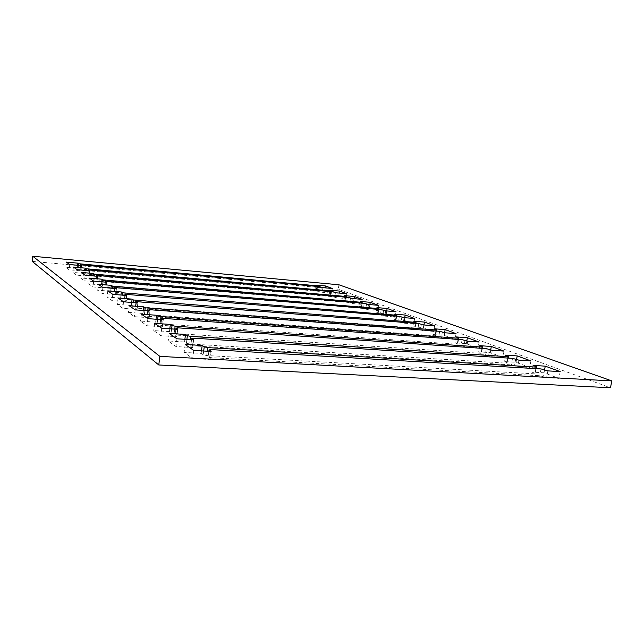 <?xml version="1.0" encoding="UTF-8"?>
<svg xmlns="http://www.w3.org/2000/svg" width="644" height="644" viewBox="0 0 644 644"><rect width="100%" height="100%" fill="white"/><g stroke="black" fill="none" stroke-linecap="round" stroke-linejoin="round"><path stroke-width="0.48" stroke-dasharray="3.22 2.42" d="M133.123 302.543L132.656 306.367L131.344 305.473L117.313 304.403L122.763 308.323L137.051 309.386L135.699 308.46L137.236 308.218L417.867 329.205L422.858 330.605L433.678 331.41L423.551 327.611L412.868 326.806L415.171 327.675L414.543 327.933L132.656 306.367M135.828 302.752L135.321 306.914M415.291 323.304L414.543 327.933M415.871 323.352L415.171 327.675M413.77 321.243L412.868 326.806M423.977 324.97L423.551 327.611M434.611 325.792L433.678 331.41M423.792 324.954L422.858 330.605M421.418 324.077L420.5 329.712M418.785 323.578L417.867 329.205M138.017 301.786L137.236 308.218M136.383 302.793L135.699 308.46M137.84 302.905L137.051 309.386M123.543 301.803L122.763 308.323M118.069 298.011L117.313 304.403M131.714 302.43L131.344 305.473M86.055 270.48L85.644 274.094L84.726 273.475L72.796 272.42L76.572 275.133L88.687 276.187L87.753 275.543L89.146 275.431L332.602 296.675L336.474 297.721L346.061 298.558L338.728 295.805L329.253 294.976L330.919 295.604L330.203 295.757L85.644 274.094M88.26 270.681L87.817 274.521M330.815 291.643L330.203 295.757M331.499 291.708L330.919 295.604M329.961 290.219L329.253 294.976M339.147 293.076L338.728 295.805M346.794 293.753L346.061 298.558M337.206 292.899L336.474 297.721M335.492 292.271L334.775 297.077M333.326 291.869L332.602 296.675M89.766 270.045L89.146 275.431M88.3 270.681L87.753 275.543M89.299 270.77L88.687 276.187M77.183 269.691L76.572 275.133M73.4 267.067L72.796 272.42M85.08 270.399L84.726 273.475M144.884 310.585L144.409 314.441L142.992 313.459L128.438 312.404L134.363 316.663L149.183 317.709L147.709 316.703L149.279 316.429L438.669 337.142L443.958 338.639L455.058 339.428L444.175 335.347L433.219 334.55L435.69 335.492L435.094 335.782L144.409 314.441M147.726 310.794L147.202 315.013M435.883 331.032L435.094 335.782M436.423 331.072L435.69 335.492M434.177 328.802L433.219 334.55M444.626 332.666L444.175 335.347M456.041 333.608L455.058 339.428M444.94 332.787L443.958 338.639M442.396 331.845L441.422 337.673M439.643 331.314L438.669 337.142M150.108 309.74L149.279 316.429M148.434 310.851L147.709 316.703M150.012 310.963L149.183 317.709M135.192 309.869L134.363 316.663M129.243 305.747L128.438 312.404M143.354 310.472L142.992 313.459M176.963 338.8L175.965 346.561L192.637 347.543L190.713 346.222L192.355 345.804L511.368 364.882L517.752 366.734L529.754 367.442L516.053 362.298L504.204 361.574L507.319 362.757L506.86 363.16L189.634 343.952L186.39 343.252L184.538 341.98L168.205 340.982L175.965 346.561M169.171 333.407L168.205 340.982M184.884 339.299L184.538 341.98M186.889 339.42L186.39 343.252M190.197 339.63L189.634 343.952M507.77 358.056L506.86 363.16M508.148 358.08L507.319 362.757M505.339 355.142L504.204 361.574M516.585 359.304L516.053 362.298M530.93 360.922L529.754 367.442M518.927 360.173L517.752 366.734M515.707 358.982L514.54 365.51M512.527 358.362L511.368 364.882M193.353 338.172L192.355 345.804M191.558 339.71L190.713 346.222M193.643 339.847L192.637 347.543M122.263 295.121L121.805 298.921L120.597 298.092L107.033 297.021L112.072 300.643L125.862 301.706L124.614 300.853L126.127 300.643L398.483 321.807L403.208 323.127L413.762 323.94L404.303 320.398L393.887 319.577L396.036 320.398L395.384 320.623L121.805 298.921M124.856 295.33L124.364 299.436M396.1 316.107L395.384 320.623M396.712 316.156L396.036 320.398M394.74 314.2L393.887 319.577M404.738 317.717L404.303 320.398M414.647 318.506L413.762 323.94M404.094 317.661L403.208 323.127M401.88 316.848L401.011 322.29M399.352 316.365L398.483 321.807M126.868 294.453L126.127 300.643M125.274 295.363L124.614 300.853M126.61 295.475L125.862 301.706M112.813 294.372L112.072 300.643M107.757 290.871L107.033 297.021M120.959 295.024L120.597 298.092M533.087 365.414L531.872 372.111L535.253 373.391L534.866 373.85L206.619 355.528L203.182 354.78L201.137 353.379L184.12 352.413L192.685 358.571L210.073 359.513L207.948 358.056L209.614 357.573L539.769 375.718L546.603 377.714L558.936 378.382L544.043 372.796L531.872 372.111M544.607 369.68L544.043 372.796M560.191 371.596L558.936 378.382M547.859 370.888L546.603 377.714M544.357 369.592L543.109 376.386M541.008 368.932L539.769 375.718M210.677 349.571L209.614 357.573M208.849 351.302L207.948 358.056M211.152 351.439L210.073 359.513M193.755 350.433L192.685 358.571M185.15 344.468L184.12 352.413M201.467 350.875L201.137 353.379M203.681 351.004L203.182 354.78M207.191 351.205L206.619 355.528M535.816 368.626L534.866 373.85M536.122 368.642L535.253 373.391M112.201 288.271L111.758 292.022L110.639 291.257L97.526 290.186L102.187 293.543L115.526 294.606L114.366 293.817L115.848 293.632L380.379 314.9L384.871 316.148L395.158 316.969L386.311 313.652L376.144 312.823L378.157 313.588L377.481 313.797L111.758 292.022M114.688 288.472L114.213 292.521M378.173 309.386L377.481 313.797M378.809 309.434L378.157 313.588M376.957 307.615L376.144 312.823M386.746 310.939L386.311 313.652M396.004 311.704L395.158 316.969M385.7 310.859L384.871 316.148M383.639 310.094L382.81 315.359M381.208 309.635L380.379 314.9M116.556 287.667L115.848 293.632M114.994 288.496L114.366 293.817M116.234 288.601L115.526 294.606M102.895 287.498L102.187 293.543M98.21 284.254L97.526 290.186M111.001 288.166L110.639 291.257M157.667 319.344L157.184 323.208L155.639 322.145L140.545 321.098L146.993 325.735L162.385 326.774L160.783 325.679L162.377 325.365L461.056 345.683L466.675 347.285L478.065 348.058L466.345 343.663L455.107 342.882L457.763 343.896L457.208 344.218L160.115 323.819L157.184 323.208M160.654 319.553L160.115 323.819M458.029 339.356L457.208 344.218M458.528 339.388L457.763 343.896M456.113 336.925L455.107 342.882M466.82 340.885L466.345 343.663M479.104 342.02L478.065 348.058M467.713 341.215L466.675 347.285M464.968 340.201L463.938 346.247M462.086 339.646L461.056 345.683M163.254 318.386L162.377 325.365M161.547 319.617L160.783 325.679M163.27 319.738L162.385 326.774M147.87 318.651L146.993 325.735M141.39 314.167L140.545 321.098M156.001 319.223L155.639 322.145M102.863 281.911L102.428 285.622L101.39 284.906L88.695 283.843L93.026 286.958L105.93 288.021L104.851 287.288L106.308 287.127L363.433 308.436L367.7 309.611L377.746 310.44L369.455 307.325L359.521 306.496L361.413 307.212L360.721 307.397L102.428 285.622M105.246 282.112L104.787 286.089M361.381 303.091L360.721 307.397M362.041 303.147L361.413 307.212M360.302 301.448L359.521 306.496M369.881 304.604L369.455 307.325M378.551 305.337L377.746 310.44M368.497 304.483L367.7 309.611M366.565 303.767L365.768 308.87M364.222 303.332L363.433 308.436M106.985 281.372L106.308 287.127M105.455 282.128L104.851 287.288M106.606 282.225L105.93 288.021M93.702 281.13L93.026 286.958M89.347 278.119L88.695 283.843M101.744 281.814L101.39 284.906M78.455 265.328L78.061 268.894L77.208 268.307L65.624 267.268L69.15 269.804L80.903 270.842L80.033 270.247L81.402 270.142L318.538 291.305L322.242 292.304L331.612 293.133L324.697 290.541L315.423 289.711L317.001 290.307L316.276 290.444L78.061 268.894M80.645 265.022L80.162 269.297M316.864 286.419L316.276 290.444M317.564 286.483L317.001 290.307M316.107 285.091L315.423 289.711M325.099 287.812L324.697 290.541M332.312 288.472L331.612 293.133M322.934 287.618L322.242 292.304M321.324 287.023L320.632 291.692M319.231 286.636L318.538 291.305M81.989 264.942L81.402 270.142M80.564 265.521L80.033 270.247M81.498 265.61L80.903 270.842M69.737 264.531L69.15 269.804M66.195 262.084L65.624 267.268M77.546 265.248L77.208 268.307M94.169 275.994L93.75 279.657L92.776 278.989L80.468 277.934L84.509 280.84L97.003 281.895L96.004 281.211L97.429 281.074L347.543 302.374L351.6 303.485L361.413 304.314L353.62 301.392L343.928 300.555L345.691 301.231L344.991 301.4L93.75 279.657M96.463 276.196L96.012 280.108M345.627 297.19L344.991 301.4M346.303 297.246L345.691 301.231M344.669 295.66L343.928 300.555M354.039 298.655L353.62 301.392M362.178 299.371L361.413 304.314M352.365 298.51L351.6 303.485M350.545 297.842L349.789 302.793M348.299 297.423L347.543 302.374M98.073 275.511L97.429 281.074M96.584 276.204L96.004 281.211M97.655 276.3L97.003 281.895M85.153 275.213L84.509 280.84M81.096 272.404L80.468 277.934M93.13 275.906L92.776 278.989M171.618 328.915L171.127 332.779L169.436 331.612L153.747 330.589L160.807 335.661L176.81 336.675L175.055 335.476L176.681 335.113L485.222 354.9L491.195 356.623L502.884 357.364L490.237 352.622L478.701 351.866L481.567 352.96L481.06 353.315L174.202 333.431L171.127 332.779M174.757 329.124L174.202 333.431M481.921 348.34L481.06 353.315M482.364 348.364L481.567 352.96M479.764 345.675L478.701 351.866M490.736 349.74L490.237 352.622M503.994 351.101L502.884 357.364M492.298 350.32L491.195 356.623M489.327 349.217L488.241 355.496M486.309 348.629L485.222 354.9M177.615 327.828L176.681 335.113M175.86 329.197L175.055 335.476M177.752 329.326L176.81 336.675M161.741 328.255L160.807 335.661M154.649 323.344L153.747 330.589M169.791 328.794L169.436 331.612M338.937 284.785L338.261 289.245L610.48 387.76M32.2 261.375L338.261 289.245"/><path stroke-width="0.97" d="M133.429 299.983L132.117 299.114L118.069 298.011L123.543 301.803L137.84 302.905L136.48 302.004L138.017 301.786L418.785 323.578L423.792 324.954L434.611 325.792L424.452 322.081L413.77 321.243L416.072 322.097L415.452 322.338L133.429 299.983L133.123 302.543M136.101 300.523L135.828 302.752M415.452 322.338L415.291 323.304M416.072 322.097L415.871 323.352M424.452 322.081L423.977 324.97M136.48 302.004L136.383 302.793M132.117 299.114L131.714 302.43M86.248 268.749L85.338 268.146L73.4 267.067L77.183 269.691L89.299 270.77L88.365 270.15L89.766 270.045L333.326 291.869L337.206 292.899L346.794 293.753L339.444 291.072L329.961 290.219L331.636 290.838L330.919 290.975L86.248 268.749L86.055 270.48M88.429 269.176L88.26 270.681M330.919 290.975L330.815 291.643M331.636 290.838L331.499 291.708M339.444 291.072L339.147 293.076M88.365 270.15L88.3 270.681M85.338 268.146L85.08 270.399M145.23 307.792L143.797 306.85L129.243 305.747L135.192 309.869L150.012 310.963L148.539 309.989L150.108 309.74L439.643 331.314L444.94 332.787L456.041 333.608L445.133 329.623L434.177 328.802L436.648 329.712L436.06 329.986L145.23 307.792L144.884 310.585M148.023 308.363L147.726 310.794M436.06 329.986L435.883 331.032M436.648 329.712L436.423 331.072M445.133 329.623L444.626 332.666M148.539 309.989L148.434 310.851M143.797 306.85L143.354 310.472M169.171 333.407L176.963 338.8L193.643 339.847L191.711 338.567L193.353 338.172L512.527 358.362L518.927 360.173L530.93 360.922L517.188 355.915L505.339 355.142L508.462 356.301L508.011 356.687L190.624 336.385L187.372 335.693L185.504 334.461L169.171 333.407M185.504 334.461L184.884 339.299M187.372 335.693L186.889 339.42M190.624 336.385L190.197 339.63M508.011 356.687L507.77 358.056M508.462 356.301L508.148 358.08M517.188 355.915L516.585 359.304M191.711 338.567L191.558 339.71M122.537 292.779L121.322 291.974L107.757 290.871L112.813 294.372L126.61 295.475L125.363 294.646L126.868 294.453L399.352 316.365L404.094 317.661L414.647 318.506L405.165 315.045L394.74 314.2L396.897 314.997L396.245 315.214L122.537 292.779L122.263 295.121M125.097 293.286L124.856 295.33M396.245 315.214L396.1 316.107M396.897 314.997L396.712 316.156M405.165 315.045L404.738 317.717M125.363 294.646L125.274 295.363M121.322 291.974L120.959 295.024M545.251 366.146L533.087 365.414L536.476 366.669L536.09 367.104L207.666 347.591L204.228 346.858L202.176 345.498L185.15 344.468L193.755 350.433L211.152 351.439L209.018 350.022L210.677 349.571L541.008 368.932L547.859 370.888L560.191 371.596L545.251 366.146L544.607 369.68M209.018 350.022L208.849 351.302M202.176 345.498L201.467 350.875M204.228 346.858L203.681 351.004M207.666 347.591L207.191 351.205M536.09 367.104L535.816 368.626M536.476 366.669L536.122 368.642M112.459 286.105L111.332 285.356L98.21 284.254L102.895 287.498L116.234 288.601L115.075 287.836L116.556 287.667L381.208 309.635L385.7 310.859L396.004 311.704L387.133 308.468L376.957 307.615L378.97 308.363L378.302 308.557L112.459 286.105L112.201 288.271M114.914 286.588L114.688 288.472M378.302 308.557L378.173 309.386M378.97 308.363L378.809 309.434M387.133 308.468L386.746 310.939M115.075 287.836L114.994 288.496M111.332 285.356L111.001 288.166M158.054 316.284L156.5 315.254L141.39 314.167L147.87 318.651L163.27 319.738L161.66 318.675L163.254 318.386L462.086 339.646L467.713 341.215L479.104 342.02L467.359 337.73L456.113 336.925L458.778 337.907L458.222 338.213L158.054 316.284L157.667 319.344M160.984 316.888L160.654 319.553M458.222 338.213L458.029 339.356M458.778 337.907L458.528 339.388M467.359 337.73L466.82 340.885M161.66 318.675L161.547 319.617M156.5 315.254L156.001 319.223M103.096 279.907L102.05 279.214L89.347 278.119L93.702 281.13L106.606 282.225L105.527 281.517L106.985 281.372L364.222 303.332L368.497 304.483L378.551 305.337L370.236 302.31L360.302 301.448L362.194 302.149L361.501 302.326L103.096 279.907L102.863 281.911M105.455 280.365L105.246 282.112M361.501 302.326L361.381 303.091M362.194 302.149L362.041 303.147M370.236 302.31L369.881 304.604M105.527 281.517L105.455 282.128M102.05 279.214L101.744 281.814M78.64 263.718L77.787 263.146L66.195 262.084L69.737 264.531L81.498 265.61L80.621 265.03L81.989 264.942L319.231 286.636L322.934 287.618L332.312 288.472L325.381 285.944L316.107 285.091L317.685 285.67L316.961 285.799L78.64 263.718L78.455 265.328M80.75 264.121L80.645 265.022M316.961 285.799L316.864 286.419M317.685 285.67L317.564 286.483M325.381 285.944L325.099 287.812M80.621 265.03L80.564 265.521M77.787 263.146L77.546 265.248M94.378 274.135L93.404 273.491L81.096 272.404L85.153 275.213L97.655 276.3L96.648 275.632L98.073 275.511L348.299 297.423L352.365 298.51L362.178 299.371L354.369 296.522L344.669 295.66L346.44 296.321L345.739 296.473L94.378 274.135L94.169 275.994M96.648 274.577L96.463 276.196M345.739 296.473L345.627 297.19M346.44 296.321L346.303 297.246M354.369 296.522L354.039 298.655M96.648 275.632L96.584 276.204M93.404 273.491L93.13 275.906M172.045 325.55L170.346 324.423L154.649 323.344L161.741 328.255L177.752 329.326L175.997 328.158L177.615 327.828L486.309 348.629L492.298 350.32L503.994 351.101L491.308 346.472L479.764 345.675L482.646 346.746L482.139 347.084L175.128 326.194L172.045 325.55L171.618 328.915M175.128 326.194L174.757 329.124M482.139 347.084L481.921 348.34M482.646 346.746L482.364 348.364M491.308 346.472L490.736 349.74M175.997 328.158L175.86 329.197M170.346 324.423L169.791 328.794M32.747 256.24L159.857 356.374L158.778 364.971L32.2 261.375L32.747 256.24L338.937 284.785L611.8 380.902L610.48 387.76L158.778 364.971M159.857 356.374L611.8 380.902"/></g></svg>
